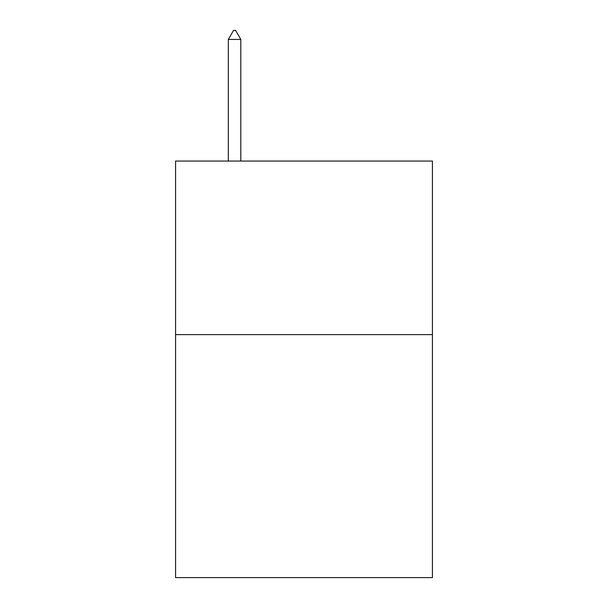 <?xml version="1.0" encoding="UTF-8"?>
<svg xmlns="http://www.w3.org/2000/svg" width="608" height="608" viewBox="0 0 608 608"><rect width="100%" height="100%" fill="white"/><g stroke="black" fill="none" stroke-linecap="round" stroke-linejoin="round"><path stroke-width="0.91" d="M432.432 334.613L432.432 577.6L175.568 577.6L175.568 161.059L432.432 161.059L432.432 334.613L175.568 334.613M240.821 39.429L235.615 30.4L233.533 30.4L228.327 39.429L240.821 39.429L240.821 161.059M228.327 39.429L228.327 161.059"/></g></svg>
